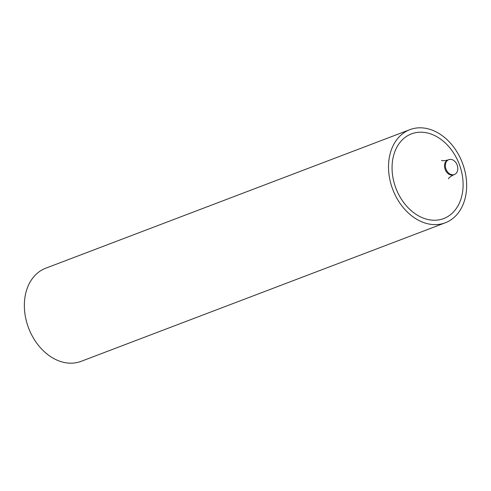 <?xml version="1.0" encoding="UTF-8"?>
<svg xmlns="http://www.w3.org/2000/svg" width="491" height="491" viewBox="0 0 491 491"><rect width="100%" height="100%" fill="white"/><g stroke="black" fill="none" stroke-linecap="round" stroke-linejoin="round"><path stroke-width="0.74" d="M445.521 167.382A7.948 5.941 -110.8 0 1 448.762 159.655A7.948 5.941 -110.8 0 1 457.655 166.793A7.948 5.941 -110.8 0 1 454.414 174.514A7.948 5.941 -110.8 0 1 445.521 167.382M445.3 222.779L81.132 361.339A49.818 37.255 -110.8 0 1 25.391 316.621A49.818 37.255 -110.8 0 1 45.7 268.221L409.868 129.661A49.818 37.255 69.2 0 0 389.559 178.061A49.818 37.255 69.2 0 0 445.3 222.779A49.818 37.255 69.2 0 0 465.609 174.379A49.818 37.255 69.2 0 0 409.868 129.661M393.003 177.895A45.307 33.879 69.2 0 0 435.738 220.214A45.307 33.879 69.2 0 0 462.16 174.544A45.307 33.879 69.2 0 0 419.431 132.226A45.307 33.879 69.2 0 0 393.003 177.895M441.526 160.354C442.219 160.95 444.355 160.827 447.939 159.974A7.948 5.941 69.2 0 0 444.699 167.695A7.948 5.941 69.2 0 0 453.592 174.827L454.414 174.514M448.547 178.804C448.657 177.902 450.339 176.576 453.592 174.827M447.939 159.974L448.762 159.655"/></g></svg>
